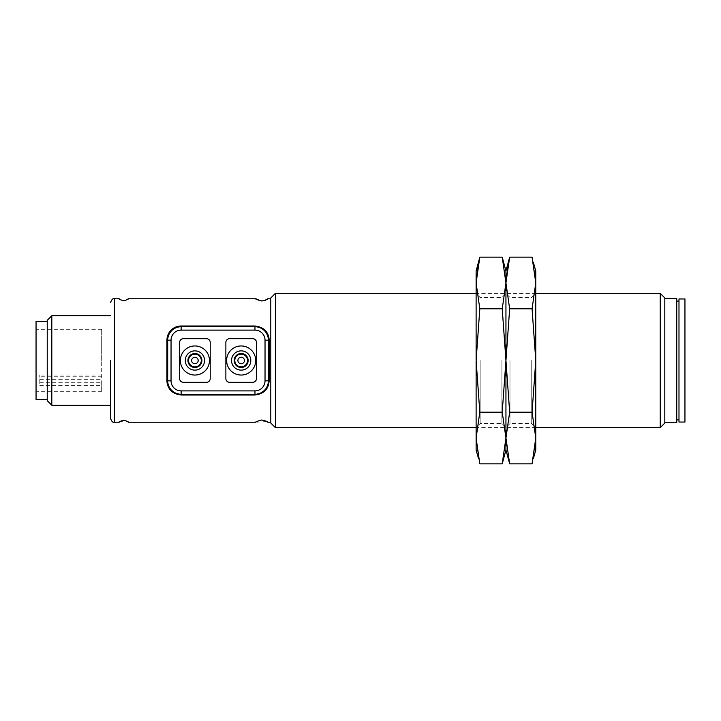 <?xml version="1.0" encoding="UTF-8"?>
<svg xmlns="http://www.w3.org/2000/svg" width="721" height="721" viewBox="0 0 721 721"><rect width="100%" height="100%" fill="white"/><g stroke="black" fill="none" stroke-linecap="round" stroke-linejoin="round"><path stroke-width="0.54" stroke-dasharray="3.6 2.7" d="M110.637 360.5L110.637 418.486L110.637 360.5M660.238 293.375L660.238 427.625M275.386 427.625L275.386 293.375M664.816 297.944L664.816 423.056M270.808 423.056L270.808 297.944M676.749 298.404L676.749 422.596M261.164 300.99L265.454 300.26M119.199 298.782C118.415 298.927 119.875 299.603 123.579 300.819C127.464 299.648 128.996 298.972 128.176 298.782M678.984 298.963L678.984 422.037M51.813 405.256L51.813 315.744M684.95 298.963L684.95 422.037M47.235 400.678L47.235 320.322M36.05 399.47L36.05 321.53M39.781 379.327L101.688 379.327L101.688 360.5L101.688 391.71L101.688 385.393L39.781 385.393L39.781 374.983L39.781 385.393M664.816 360.5L664.816 422.596L664.816 360.5M270.808 360.5L270.808 422.218L270.808 360.5M266.878 421.524L255.937 422.218M128.176 422.218L126.463 420.866L119.767 421.65M676.749 360.5L676.749 419.91L676.749 360.5M167.218 383.554A14.168 14.168 0 0 0 181.124 395L254.964 395A14.168 14.168 0 0 0 269.131 380.823L269.131 340.177M268.87 337.446A14.168 14.168 0 0 0 268.086 334.841M266.842 332.453A14.168 14.168 0 0 0 254.964 326L181.124 326M166.948 340.177L166.948 380.823M47.235 360.5L47.235 399.47L47.235 360.5M179.628 342.412L179.628 378.588A3.731 3.731 0 0 0 183.359 382.319L206.476 382.319A3.731 3.731 0 0 0 210.208 378.588L210.208 342.412A3.731 3.731 0 0 0 206.476 338.681L183.359 338.681A3.731 3.731 0 0 0 179.628 342.412M225.871 342.412L225.871 378.588A3.731 3.731 0 0 0 229.602 382.319L252.72 382.319A3.731 3.731 0 0 0 256.451 378.588L256.451 342.412A3.731 3.731 0 0 0 252.72 338.681L229.602 338.681A3.731 3.731 0 0 0 225.871 342.412M36.05 360.5L36.05 329.29L36.05 360.5M101.688 360.5L101.688 329.29L101.688 360.5M101.688 385.393L101.688 379.327M476.112 270.997L476.112 450.003M480.15 360.5L480.15 423.587L480.15 360.5M501.906 360.5L501.906 423.587L501.906 360.5M502.231 463.846L505.944 438.017L502.231 412.178L505.944 360.5L505.944 427.625L505.944 360.5L502.231 308.822L479.816 308.822L476.112 360.5L476.112 293.375L476.112 360.5L479.816 412.178L476.112 438.017L478.546 458.7M476.112 282.983L479.816 308.822M479.816 257.154L478.546 262.3M502.231 412.178L479.816 412.178M502.231 308.822L505.944 282.983L502.231 257.154M505.944 282.983L509.657 308.822L505.944 360.5L505.944 293.375L505.944 427.625L505.944 270.997L505.944 450.003L505.944 438.017L509.657 463.846M509.981 360.5L509.981 423.587L509.981 360.5M531.737 360.5L531.737 423.587L531.737 360.5M533.342 458.7L535.775 438.017L532.071 412.178L535.775 360.5L535.775 427.625L535.775 360.5L532.071 308.822L509.657 308.822M505.944 360.5L505.944 438.017L509.657 412.178L505.944 360.5M509.657 257.154L508.386 262.3M532.071 412.178L509.657 412.178M532.071 308.822L535.775 282.983L533.279 262.047M535.775 270.997L535.775 450.003M535.775 360.5L535.775 293.375L535.775 360.5M114.369 422.218L114.369 298.782M101.688 376.245L39.781 376.245M39.781 382.31L101.688 382.31M535.775 293.375L476.112 293.375L480.15 297.413L501.906 297.413L505.944 293.375L509.981 297.413L531.737 297.413L535.775 293.375M101.688 391.71L36.05 391.71M535.775 427.625L476.112 427.625L480.15 423.587L501.906 423.587L505.944 427.625L509.981 423.587L531.737 423.587L535.775 427.625M101.688 329.29L36.05 329.29M101.688 374.983L39.781 374.983"/><path stroke-width="1.08" d="M110.637 360.5L110.637 418.486L110.637 360.5M660.238 293.375L664.816 297.944L664.816 423.056L660.238 427.625L660.238 293.375L535.775 293.375M476.112 293.375L275.386 293.375L275.386 427.625L476.112 427.625M275.386 293.375L270.808 297.944L270.808 423.056L275.386 427.625M664.816 422.596L676.749 422.596L676.749 298.404L664.816 298.404M265.454 300.26L267.779 298.782C268.636 299.008 266.689 299.756 261.939 301.017C257.073 299.792 255.072 299.044 255.937 298.782L261.164 300.99M127.635 299.323L128.176 298.782C128.969 298.918 127.509 299.594 123.805 300.819C119.902 299.639 118.37 298.963 119.199 298.782L114.369 298.782L114.369 422.218C112.9 422.74 111.656 421.497 110.637 418.486M166.948 360.5L166.948 340.177C167.542 331.768 172.265 327.046 181.124 326L254.964 326C263.805 327.037 268.527 331.768 269.131 340.177L269.131 380.823C268.536 389.232 263.814 393.954 254.964 395L181.124 395C172.283 393.963 167.56 389.232 166.948 380.823L166.948 360.5M110.637 315.744L51.813 315.744L51.813 405.256L110.637 405.256M684.95 360.5L684.95 298.963L678.984 298.963L678.984 422.037L684.95 422.037L684.95 360.5M51.813 315.744L47.235 320.322L47.235 400.678L51.813 405.256M47.235 321.53L36.05 321.53L36.05 399.47L47.235 399.47M185.288 360.5A9.634 9.634 0 0 1 194.922 350.866A9.634 9.634 0 0 1 204.548 360.5A9.634 9.634 0 0 1 194.922 370.134A9.634 9.634 0 0 1 185.288 360.5M180.376 360.5A14.546 14.546 0 0 1 194.922 345.954A14.546 14.546 0 0 1 209.46 360.5A14.546 14.546 0 0 1 194.922 375.046A14.546 14.546 0 0 1 180.376 360.5M241.165 350.866A9.634 9.634 0 0 1 250.791 360.5A9.634 9.634 0 0 1 241.165 370.134A9.634 9.634 0 0 1 231.531 360.5A9.634 9.634 0 0 1 241.165 350.866M241.165 345.954A14.546 14.546 0 0 1 255.703 360.5A14.546 14.546 0 0 1 241.165 375.046A14.546 14.546 0 0 1 226.619 360.5A14.546 14.546 0 0 1 241.165 345.954M191.66 360.5A3.263 3.263 0 0 0 194.922 363.763A3.263 3.263 0 0 0 198.176 360.5A3.263 3.263 0 0 0 194.922 357.237A3.263 3.263 0 0 0 191.66 360.5M237.903 360.5A3.263 3.263 0 0 0 241.165 363.763A3.263 3.263 0 0 0 244.419 360.5A3.263 3.263 0 0 0 241.165 357.237A3.263 3.263 0 0 0 237.903 360.5M119.767 421.65L119.199 422.218C118.415 422.073 119.875 421.397 123.579 420.181C127.464 421.352 128.996 422.028 128.176 422.218L255.937 422.218C255.072 422.001 257.018 421.253 261.786 419.983C266.653 421.217 268.654 421.965 267.779 422.218L266.878 421.524M269.131 340.177A14.168 14.168 0 0 0 268.87 337.446M268.086 334.841A14.168 14.168 0 0 0 266.842 332.453M181.124 326A14.168 14.168 0 0 0 166.948 340.177M166.948 380.823A14.168 14.168 0 0 0 167.218 383.554M181.124 394.252A13.429 13.429 0 0 1 167.696 380.823L167.696 340.177A13.429 13.429 0 0 1 181.124 326.748L254.964 326.748A13.429 13.429 0 0 1 268.383 340.177L268.383 380.823A13.429 13.429 0 0 1 254.964 394.252L181.124 394.252L181.124 390.89A10.067 10.067 0 0 1 171.048 380.823L171.048 340.177A10.067 10.067 0 0 1 181.124 330.11L254.964 330.11A10.067 10.067 0 0 1 265.031 340.177L265.031 380.823A10.067 10.067 0 0 1 254.964 390.89L181.124 390.89M183.359 382.319A3.731 3.731 0 0 1 179.628 378.588L179.628 342.412A3.731 3.731 0 0 1 183.359 338.681L206.476 338.681A3.731 3.731 0 0 1 210.208 342.412L210.208 378.588A3.731 3.731 0 0 1 206.476 382.319L183.359 382.319M229.602 382.319A3.731 3.731 0 0 1 225.871 378.588L225.871 342.412A3.731 3.731 0 0 1 229.602 338.681L252.72 338.681A3.731 3.731 0 0 1 256.451 342.412L256.451 378.588A3.731 3.731 0 0 1 252.72 382.319L229.602 382.319M478.546 458.7L476.112 450.003L476.112 270.997L479.816 257.154L502.231 257.154L505.944 282.983L502.231 308.822L479.816 308.822L476.112 282.983L479.816 257.154M502.231 308.822L505.944 360.5L502.231 412.178L505.944 438.017L502.231 463.846L479.816 463.846L476.112 438.017L479.816 412.178L476.112 360.5L479.816 308.822M478.546 262.3L476.112 282.983M502.231 412.178L479.816 412.178M532.071 412.178L509.657 412.178L505.944 438.017L505.944 282.983L509.657 257.154L532.071 257.154L535.775 282.983L532.071 308.822L535.775 360.5L532.071 412.178L535.775 438.017L532.071 463.846L509.657 463.846L505.944 438.017L505.944 450.003L505.944 270.997L502.231 257.154M509.657 412.178L505.944 360.5L509.657 308.822L505.944 282.983L505.944 270.997L509.657 257.154M508.386 262.3L505.944 282.983M532.071 308.822L509.657 308.822M533.279 262.047L535.775 270.997L535.775 450.003L533.342 458.7M201.276 360.5A6.354 6.354 0 0 1 194.922 366.854A6.354 6.354 0 0 1 188.56 360.5A6.354 6.354 0 0 1 194.922 354.146A6.354 6.354 0 0 1 201.276 360.5M201.907 360.5A6.985 6.985 0 0 1 194.922 367.485A6.985 6.985 0 0 1 187.929 360.5A6.985 6.985 0 0 1 194.922 353.515A6.985 6.985 0 0 1 201.907 360.5M247.519 360.5A6.354 6.354 0 0 1 241.165 366.854A6.354 6.354 0 0 1 234.803 360.5A6.354 6.354 0 0 1 241.165 354.146A6.354 6.354 0 0 1 247.519 360.5M241.165 367.485A6.985 6.985 0 0 1 234.172 360.5A6.985 6.985 0 0 1 241.165 353.515A6.985 6.985 0 0 1 248.15 360.5A6.985 6.985 0 0 1 241.165 367.485M167.696 380.823L171.048 380.823M171.048 340.177L167.696 340.177M254.964 394.252L254.964 390.89M268.383 380.823L265.031 380.823M268.383 340.177L265.031 340.177M254.964 326.748L254.964 330.11M181.124 326.748L181.124 330.11M270.808 298.782L267.779 298.782M255.937 298.782L128.176 298.782M678.984 301.09L676.749 301.09M660.238 427.625L535.775 427.625M270.808 422.218L267.779 422.218M119.199 422.218L114.369 422.218M114.369 298.782C112.9 298.26 111.656 299.503 110.637 302.514M678.984 419.91L676.749 419.91M509.657 463.846L505.944 450.003L502.231 463.846"/></g></svg>
